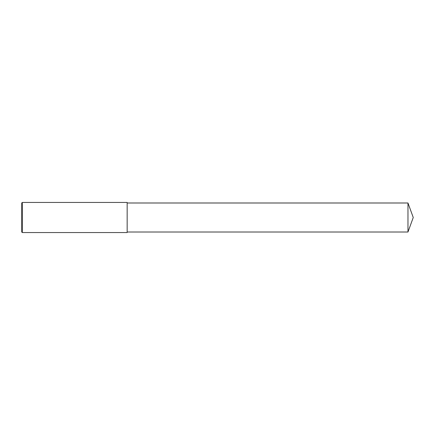 <?xml version="1.0" encoding="UTF-8"?>
<svg xmlns="http://www.w3.org/2000/svg" width="435" height="435" viewBox="0 0 435 435"><rect width="100%" height="100%" fill="white"/><g stroke="black" fill="none" stroke-linecap="round" stroke-linejoin="round"><path stroke-width="0.65" d="M22.288 202.444L21.75 202.982L21.75 232.018L22.288 232.556L22.288 202.444L127.156 202.444L127.156 232.556L22.288 232.556M407.97 202.993L407.97 232.007L413.25 217.5L407.97 202.993L127.156 202.993M407.97 232.007L127.156 232.007"/></g></svg>
